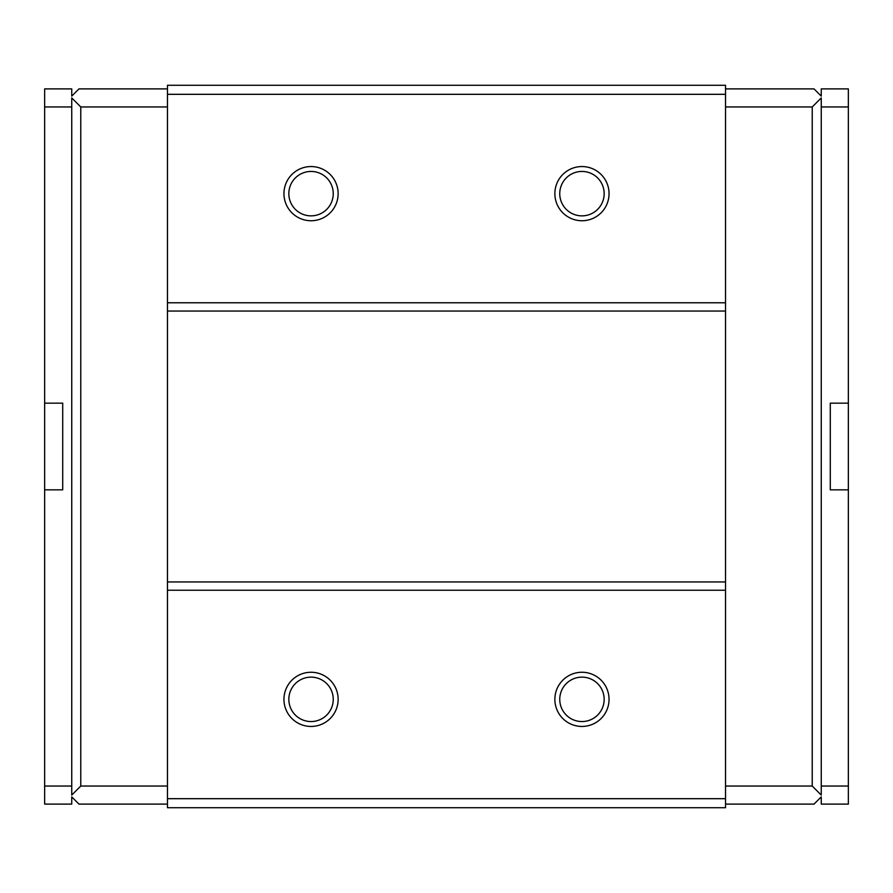 <?xml version="1.0" encoding="UTF-8"?>
<svg xmlns="http://www.w3.org/2000/svg" width="893" height="893" viewBox="0 0 893 893"><rect width="100%" height="100%" fill="white"/><g stroke="black" fill="none" stroke-linecap="round" stroke-linejoin="round"><path stroke-width="1.34" d="M581.957 672.262A27.091 27.091 0 0 0 554.866 699.353A27.091 27.091 0 0 0 581.957 726.444A27.091 27.091 0 0 0 609.048 699.353A27.091 27.091 0 0 0 581.957 672.262M581.957 677.14A22.202 22.202 0 0 0 559.755 699.353A22.202 22.202 0 0 0 581.957 721.555A22.202 22.202 0 0 0 604.159 699.353A22.202 22.202 0 0 0 581.957 677.14M311.043 672.262A27.091 27.091 0 0 0 283.952 699.353A27.091 27.091 0 0 0 311.043 726.444A27.091 27.091 0 0 0 338.134 699.353A27.091 27.091 0 0 0 311.043 672.262M311.043 677.14A22.202 22.202 0 0 0 288.841 699.353A22.202 22.202 0 0 0 311.043 721.555A22.202 22.202 0 0 0 333.245 699.353A22.202 22.202 0 0 0 311.043 677.14M581.957 166.556A27.091 27.091 0 0 0 554.866 193.647A27.091 27.091 0 0 0 581.957 220.738A27.091 27.091 0 0 0 609.048 193.647A27.091 27.091 0 0 0 581.957 166.556M581.957 171.445A22.202 22.202 0 0 0 559.755 193.647A22.202 22.202 0 0 0 581.957 215.86A22.202 22.202 0 0 0 604.159 193.647A22.202 22.202 0 0 0 581.957 171.445M311.043 166.556A27.091 27.091 0 0 0 283.952 193.647A27.091 27.091 0 0 0 311.043 220.738A27.091 27.091 0 0 0 338.134 193.647A27.091 27.091 0 0 0 311.043 166.556M311.043 171.445A22.202 22.202 0 0 0 288.841 193.647A22.202 22.202 0 0 0 311.043 215.86A22.202 22.202 0 0 0 333.245 193.647A22.202 22.202 0 0 0 311.043 171.445M725.54 88.898L814.036 88.898L821.259 96.12L821.259 88.898L848.35 88.898L848.35 804.102L821.259 804.102L821.259 796.88L814.036 804.102L725.54 804.102M167.46 88.898L78.964 88.898L71.741 96.12L71.741 88.898L44.65 88.898L44.65 804.102L71.741 804.102L71.741 796.88L78.964 804.102L167.46 804.102M848.35 106.959L821.259 106.959L821.259 97.929L812.228 106.959L812.228 786.041L821.259 795.071L821.259 786.041L848.35 786.041M848.35 403.156L830.289 403.156L830.289 489.844L848.35 489.844M821.259 786.041L821.259 106.959M44.65 403.156L62.711 403.156L62.711 489.844L44.65 489.844M71.741 786.041L71.741 97.929L80.772 106.959L80.772 786.041L71.741 795.071L71.741 786.041L44.65 786.041M44.65 106.959L71.741 106.959M725.54 106.959L812.228 106.959M812.228 786.041L725.54 786.041M80.772 786.041L167.46 786.041M167.46 106.959L80.772 106.959M725.54 85.282L725.54 807.718L167.46 807.718L167.46 85.282L725.54 85.282M725.54 798.688L167.46 798.688M167.46 590.228L725.54 590.228M725.54 302.772L167.46 302.772M167.46 94.312L725.54 94.312M725.54 581.957L167.46 581.957M167.46 311.043L725.54 311.043"/></g></svg>
